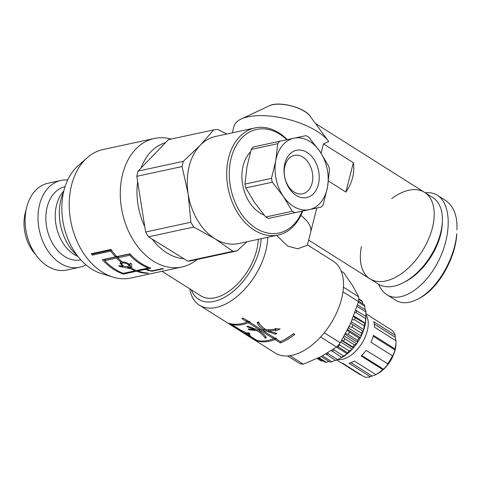 <?xml version="1.0" encoding="UTF-8"?>
<svg xmlns="http://www.w3.org/2000/svg" width="481" height="481" viewBox="0 0 481 481"><rect width="100%" height="100%" fill="white"/><g stroke="black" fill="none" stroke-linecap="round" stroke-linejoin="round"><path stroke-width="0.72" d="M129.954 263.36L131.686 263.895L131.752 268.398A65.741 46.843 77.8 0 0 136.43 270.52L148.328 267.953A65.741 46.843 -102.2 0 1 129.738 255.243L117.845 257.81A65.741 46.843 77.8 0 0 122.246 261.941C125.343 262.043 127.898 263.023 129.912 264.875L129.93 263.408M148.407 267.214L148.328 267.953M130.267 254.208L129.738 255.243M130.026 253.95L118.548 256.427L117.845 257.81M130.363 263.215L129.912 264.875M135.257 270.051L135.179 270.791A65.741 46.843 -102.2 0 1 130.501 268.669L119.637 266.498L118.771 265.819L119.649 265.68L122.733 266.426L120.046 263.095L120.996 262.211A65.741 46.843 -102.2 0 1 116.588 258.081L104.696 260.648A65.741 46.843 77.8 0 0 123.28 273.358L135.179 270.791M131.722 267.454A63.913 45.545 -102.2 0 1 130.82 266.997L130.501 268.669M130.82 266.997L130.165 266.895M127.946 266.522L127.718 267.484L129.954 267.899L129.93 267.009L127.718 267.484M122.968 265.596L122.733 266.426M121.717 263.949L120.581 262.44M121.392 261.201L120.996 262.211M118.031 257.443A63.913 45.545 -102.2 0 1 117.298 256.698L116.588 258.081M117.298 256.698L105.399 259.271L104.696 260.648M127.724 266.57L128.74 265.879C129.425 264.171 122.24 261.658 121.759 263.732C122.294 265.716 124.284 266.66 127.724 266.57M128.74 265.879L129.179 264.219M122.469 261.929L121.759 263.732M129.954 267.899L130.315 265.368L128.758 265.801M130.315 265.368L129.93 267.009M92.737 253.415L93.11 253.926L111.58 249.94M103.992 259.379L104.882 260.281M123.413 273.328L123.346 274.11A65.741 46.843 -102.2 0 1 102.327 259.734L115.476 256.896A65.741 46.843 -102.2 0 1 110.714 251.124L92.244 255.11A65.741 46.843 -102.2 0 1 91.252 253.734L110.973 249.477A65.741 46.843 77.8 0 0 116.727 256.626L129.876 253.788A65.741 46.843 77.8 0 0 150.896 268.164L146.2 269.18A65.741 46.843 77.8 0 0 146.861 269.402L145.611 269.667A65.741 46.843 -102.2 0 1 144.949 269.444L137.746 271.001A65.741 46.843 77.8 0 0 148.358 273.082L147.108 273.352A65.741 46.843 -102.2 0 1 136.496 271.272L123.346 274.11M136.562 270.49L136.496 271.272M147.078 273.004L147.108 273.352M137.819 270.22L137.746 271.001M145.015 268.669L144.949 269.444M145.695 268.518L145.611 269.667M146.266 268.398L146.2 269.18M93.11 253.926L92.244 255.11M111.442 250.132L110.714 251.124M116.035 255.868L115.476 256.896M150.252 270.887L151.503 270.617A65.741 46.843 77.8 0 0 152.17 270.737L152.796 270.605A65.741 46.843 77.8 0 0 154.124 270.815L152.249 271.218A65.741 46.843 -102.2 0 1 150.252 270.887M152.23 270.725L152.249 271.218M158.508 269.871A65.741 46.843 -102.2 0 1 157.179 269.661L159.055 269.252A65.741 46.843 77.8 0 0 160.383 269.462L158.508 269.871L158.496 269.372M146.933 270.075L148.184 269.811A65.741 46.843 77.8 0 0 150.174 270.328L148.924 270.599A65.741 46.843 -102.2 0 1 146.933 270.075M148.936 270.015L148.924 270.599M160.311 268.981L162.187 268.578A65.741 46.843 77.8 0 0 163.516 268.789L161.64 269.192A65.741 46.843 -102.2 0 1 160.311 268.981M161.622 268.699L161.64 269.192M155.375 270.544A65.741 46.843 -102.2 0 1 154.046 270.334L155.928 269.925A65.741 46.843 77.8 0 0 157.257 270.142L155.375 270.544L155.363 270.051M197.102 259.493A65.741 46.843 -102.2 0 1 181.986 266.991A65.741 46.843 -102.2 0 1 122.33 212.614A65.741 46.843 -102.2 0 1 154.251 138.474A65.741 46.843 -102.2 0 1 171.11 139.069M181.986 266.991L130.934 278.012A65.741 46.843 -102.2 0 1 113.023 277.11A65.741 46.843 -102.2 0 1 71.278 223.635A65.741 46.843 -102.2 0 1 87.253 157.702A65.741 46.843 -102.2 0 1 103.199 149.495L154.251 138.474M250.252 322.222L248.22 321.404L247.974 322.973A54.323 31.235 122.3 0 1 231.68 324.453L240.572 330.068L247.992 333.61L247.823 332.714M249.14 321.518L248.911 323.088L247.974 322.973M248.22 321.404A52.501 30.189 122.3 0 1 246.747 321.909M231.914 323.972L231.68 324.453M248.382 332.708L247.992 333.61M247.847 332.684L249.525 333.345L250.204 336.153L256.944 340.404A54.323 31.235 -57.7 0 0 273.238 338.925L273.25 338.456L261.405 330.976L259.211 330.892C262.764 333.08 265.175 335.377 266.444 337.794A54.323 31.235 122.3 0 1 265.073 338.131C263.762 335.558 261.057 333.099 256.95 330.742L248.653 329.677L248.322 328.914L255.02 329.738L246.753 326.563A54.323 31.235 -57.7 0 0 248.13 326.226L257.461 329.906L259.866 330.002L248.911 323.088M273.479 336.892L273.43 337.223M263.636 330.675L262.632 330.038M261.586 329.75L261.405 330.976M261.021 329.389L259.962 329.335M259.367 329.99L259.211 330.892M265.626 336.478A52.501 30.189 122.3 0 1 265.476 336.514L265.073 338.131M265.476 336.514L264.797 335.425M259.301 330.381L258.652 329.966M257.149 329.744L256.95 330.742M255.585 328.986L255.183 328.944M248.851 328.998L248.653 329.677M255.207 328.812L255.02 329.738M260.047 328.776L259.866 330.002M246.314 333.886L247.072 333.892C247.655 333.195 240.578 330.074 240.542 330.615C241.414 331.541 243.338 332.63 246.314 333.886M248.527 335.281L249.338 333.664L249.116 333.189L248.34 334.812L246.506 334.295L248.527 335.281L248.34 334.812M246.675 333.964L246.506 334.295M249.116 333.189L248.244 333.026M246.951 320.142L246.711 322.174L246.723 321.705L241.817 318.608A54.323 31.235 -57.7 0 0 243.115 318.085L248.022 321.182C249.609 321.272 250.342 321.735 250.21 322.565L262.049 330.038L264.261 330.02C260.696 327.898 258.309 325.433 257.094 322.619A54.323 31.235 -57.7 0 0 258.531 321.825C259.758 325.012 262.428 327.723 266.552 329.948L275.096 329.196L274.958 328.625L280.183 329.028L275.517 330.886L275.373 330.327L268.494 330.904L276.846 333.387A54.323 31.235 122.3 0 1 275.409 334.181L266.017 330.988L263.594 331.012L274.549 337.933C276.136 338.023 276.87 338.486 276.737 339.315L280.381 341.612A54.323 31.235 -57.7 0 0 293.5 333.634L294.763 334.433A54.323 31.235 122.3 0 1 280.345 342.935L275.439 339.839L274.501 339.724A54.323 31.235 122.3 0 1 257.167 340.909L242.039 331.932C239.153 330.231 238.323 329.515 239.538 329.78L229.377 323.364A54.323 31.235 -57.7 0 0 246.711 322.174L246.903 320.472M249.236 333.868L249.645 334.073M273.28 338.66L274.747 338.155L276.779 338.973M284.578 339.592L293.717 333.772M263.78 329.467L266.155 329.461M267.081 329.924L268.512 330.561M275.084 328.932L275.475 329.455L277.224 328.818M257.738 322.27L262.746 327.417M239.676 329.503L238.937 329.75M249.765 334.686L249.164 335.858M257.377 340.512L257.167 340.909M274.747 338.155L274.501 339.724M275.667 338.269L275.439 339.839M280.549 341.54L280.345 342.935M263.714 330.032L263.594 331.012M266.131 329.713L266.017 330.988M275.451 333.135L275.409 334.181M268.554 329.84L268.494 330.904M275.324 328.902L275.373 330.327M275.475 329.455L275.517 330.886M275.066 328.637L275.096 329.196M264.388 328.643L264.261 330.02M307.413 244.883L333.261 261.201A54.323 31.235 122.3 0 1 341.51 299.098A54.323 31.235 122.3 0 1 275.252 353.072L199.453 305.213A54.323 31.235 -57.7 0 0 265.716 251.238A54.323 31.235 -57.7 0 0 267.683 237.289M189.767 288.84A54.323 31.235 -57.7 0 0 199.453 305.213M316.811 208.026L307.335 245.202L297.757 248.797L287.68 246.146L276.653 235.353M183.916 258.742A59.349 42.292 -102.2 0 1 152.255 239.135M144.775 226.677A59.349 42.292 -102.2 0 1 137.656 181.65M141.017 168.067A59.349 42.292 -102.2 0 1 165.56 142.647M113.023 277.11L101.377 273.551A59.349 42.292 -102.2 0 1 63.684 225.276A59.349 42.292 -102.2 0 1 78.108 165.747L87.253 157.702M310.654 232.191A50.216 20.184 -165.7 0 0 300.853 215.428A50.216 20.184 -165.7 0 1 310.654 232.191M261.177 238.69A49.759 28.613 122.3 0 1 230.207 293.693A49.759 28.613 122.3 0 1 191.3 289.809M258.249 239.322A45.653 26.251 122.3 0 1 256.607 250.529A45.653 26.251 122.3 0 1 200.926 295.887L162.001 271.308M321.098 153.223L323.472 143.891L328.709 141.552A50.216 20.184 -165.7 0 0 328.553 141.336A50.216 20.184 -165.7 0 0 247.901 116.841A50.216 20.184 -165.7 0 0 241.107 119.047A50.216 20.184 -165.7 0 0 233.982 126.371L232.335 132.828M310.071 116.137C304.479 107.395 278.493 100.769 269.396 105.766A23.359 9.392 14.3 0 1 291.035 105.85A23.359 9.392 14.3 0 1 310.071 116.137L328.463 141.216M323.472 143.891L353.349 162.752L345.881 192.051L328.451 181.048M315.458 123.485L424.579 192.382A51.13 29.401 122.3 0 1 422.138 251.31A51.13 29.401 122.3 0 1 369.979 278.848A51.13 29.401 -57.7 0 0 422.138 251.31A51.13 29.401 -57.7 0 0 424.579 192.382A51.13 29.401 -57.7 0 0 401.208 192.857A51.13 29.401 -57.7 0 0 391.69 198.611M353.349 162.752C354.804 172.901 352.314 182.666 345.881 192.051M403.541 282.587L405.543 281.541A48.389 27.826 -57.7 0 0 442.298 223.328L442.382 221.08A51.13 29.401 122.3 0 1 403.541 282.587A51.13 29.401 122.3 0 1 378.192 284.03L369.979 278.848A51.13 29.401 -57.7 0 1 361.465 246.476M424.579 192.382L432.786 197.565A51.13 29.401 122.3 0 1 442.382 221.08M425.246 192.809C429.822 192.268 433.874 193.097 437.409 195.304C451.479 203.926 451.857 234.95 438.221 261.472C424.795 288.119 400.697 303.685 386.832 294.673C383.315 292.424 380.591 288.973 378.661 284.319M419.384 298.316C439.694 287.722 455.146 257.179 456.643 235.486L456.703 233.73C455.164 256.078 439.225 287.903 417.718 299.182C408.772 303.601 401.316 303.896 395.352 300.048L386.832 294.673M445.929 200.703C453.823 206.379 457.497 216.107 456.95 229.882M190.867 222.24L188.173 194.029A54.78 39.039 77.8 0 0 215.043 238.804L193.753 227.05A61.628 43.915 -102.2 0 1 190.867 222.24L145.617 232.01L136.814 176.317A61.628 43.915 -102.2 0 1 138.107 171.08L183.357 161.315L200.246 145.226A54.78 39.039 77.8 0 0 188.173 194.029L182.065 166.552A61.628 43.915 -102.2 0 1 183.357 161.315M287.289 139.634A54.78 39.039 77.8 0 0 255.008 127.934L215.56 136.448A54.78 39.039 77.8 0 0 200.246 145.226L213.72 129.87A61.628 43.915 -102.2 0 1 217.899 129.437L226.761 134.031M246.975 241.757L237.097 250.866A61.628 43.915 -102.2 0 1 232.918 251.298L215.043 238.804A54.78 39.039 77.8 0 0 238.678 243.548L278.126 235.035A54.78 39.039 77.8 0 0 302.705 211.075M182.065 166.552L136.814 176.317M237.097 250.866L191.847 260.63A61.628 43.915 -102.2 0 1 187.668 261.063L232.918 251.298M213.72 129.87L168.47 139.64L138.107 171.08M193.753 227.05L148.503 236.814A61.628 43.915 -102.2 0 1 145.617 232.01M148.503 236.814L187.668 261.063M302.224 211.177A52.958 37.734 -102.2 0 1 249.904 223.689A52.958 37.734 -102.2 0 1 233.982 149.898A52.958 37.734 -102.2 0 1 286.814 139.737M255.008 127.934A54.78 39.039 77.8 0 0 228.409 189.718A54.78 39.039 77.8 0 0 278.126 235.035M35.78 254.744A35.606 25.373 -102.2 0 1 26.106 209.938M86.003 264.875A44.408 31.644 -102.2 0 1 79.702 267.25A44.408 31.644 -102.2 0 1 39.394 230.513A44.408 31.644 -102.2 0 1 60.961 180.429A44.408 31.644 -102.2 0 1 67.683 179.996M80.844 259.866A37.434 26.677 -102.2 0 1 47.018 228.872A37.434 26.677 -102.2 0 1 65.049 186.682M78.036 256.547L77.08 256.102A37.434 26.677 -102.2 0 1 56.409 226.846A37.434 26.677 -102.2 0 1 63.173 191.666L63.859 190.861M77.237 255.507A44.739 31.878 -102.2 0 1 63.558 192.141M79.702 267.25L66.811 270.033A44.408 31.644 -102.2 0 1 26.503 233.297A44.408 31.644 -102.2 0 1 48.07 183.213L60.961 180.429M250.481 151.978A35.606 25.373 77.8 0 0 242.713 185.065A35.606 25.373 77.8 0 0 261.886 214.015A35.606 25.373 77.8 0 0 264.033 214.977M301.767 156.511A19.631 13.991 -102.2 0 1 312.776 176.719A19.631 13.991 -102.2 0 1 302.639 193.783A19.631 13.991 -102.2 0 1 284.824 177.543A19.631 13.991 -102.2 0 1 294.354 155.405A19.631 13.991 -102.2 0 1 301.767 156.511M305.657 151.629A24.194 17.244 77.8 0 0 284.77 177.525A24.194 17.244 77.8 0 0 314.46 192.598A24.194 17.244 77.8 0 0 305.657 151.629M293.957 138.209A36.52 26.028 77.8 0 0 275.751 160.774A36.52 26.028 77.8 0 0 283.423 196.482A36.52 26.028 77.8 0 0 309.301 209.626A36.52 26.028 77.8 0 0 327.507 187.055A36.52 26.028 77.8 0 0 319.835 151.353A36.52 26.028 77.8 0 0 293.957 138.209L305.934 135.654A41.083 29.281 -102.2 0 1 308.712 137.061L319.835 151.353L328.673 166.131A41.083 29.281 -102.2 0 1 329.497 169.961L327.507 187.055L323.232 204.641A41.083 29.281 -102.2 0 1 321.278 207.064L295.045 212.674A41.083 29.281 -102.2 0 1 292.268 211.261L283.423 196.482L272.3 182.197A41.083 29.281 -102.2 0 1 271.476 178.361L275.751 160.774L277.747 143.681A41.083 29.281 -102.2 0 1 279.701 141.264L293.957 138.209M279.701 141.264L253.18 146.988A41.083 29.281 77.8 0 0 251.226 149.405L246.951 166.991L244.955 184.085A41.083 29.281 77.8 0 0 245.779 187.921L254.623 202.699L265.74 216.991A41.083 29.281 77.8 0 0 268.518 218.398L321.278 207.064M277.747 143.681L251.226 149.405M295.045 212.674L268.518 218.398M265.74 216.991L292.268 211.261M272.3 182.197L245.779 187.921M244.955 184.085L271.476 178.361M287.608 355.952L299.849 363.684A51.13 29.401 -57.7 0 0 303.331 364.189L321.314 356.487L336.532 347.048A51.13 29.401 -57.7 0 0 340.253 342.827L350.757 323.082L358.507 301.599A51.13 29.401 -57.7 0 0 358.742 296.873L352.651 285.696L343.795 272.781L341.173 271.122M289.911 355.712L303.331 364.189M336.532 347.048L320.599 336.989M324.272 332.738L340.253 342.827M358.507 301.599L342.953 291.781M343.404 287.187L358.742 296.873M317.213 358.507L320.31 360.467A36.52 21.002 122.3 0 0 321.675 361.177L317.346 358.447M322.829 360.876L321.675 361.177M318.278 358.002L324.789 362.115A36.52 21.002 122.3 0 0 326.425 362.295L319.035 357.636M328.89 361.411L326.425 362.295M321.194 356.553L330.014 362.121A36.52 21.002 122.3 0 0 331.83 361.772L322.492 355.874M335.293 360.227L331.83 361.772M325.89 353.992L335.72 360.497A36.52 21.002 122.3 0 0 337.632 359.626L328.162 353.643L327.916 352.795M341.943 357.179L337.632 359.626M331.439 350.577L341.624 357.311L343.434 356.523L342.117 357.287M336.538 347.048L347.27 353.824L343.536 355.964L334.061 349.982L333.676 349.074M337.283 346.242L347.42 352.735L348.557 352.753L347.27 353.824M340.752 342.015L352.194 349.242L349.242 350.98L339.766 344.997L339.219 344.059M341.66 340.518L353.385 347.919L352.194 349.242M341.847 340.205L352.832 346.987L353.385 347.919M344.3 335.966L356.649 343.765L354.467 344.913L344.991 338.931L343.602 337.205M345.184 334.373L357.678 342.262L356.649 343.765M345.629 333.549L348.106 334.379L357.581 340.362L357.678 342.262M347.667 329.629L360.407 337.674L358.94 338.071L349.471 332.088L347.378 330.2M348.472 328.006L361.225 336.057L360.407 337.674M349.092 326.719L351.954 327.212L361.429 333.195L361.225 336.057M350.661 323.304L363.281 331.271L350.649 323.328M351.346 321.735L363.852 329.629L363.281 331.271M352.176 319.781L354.707 319.853L364.183 325.835L363.852 329.629M353.721 315.903L365.416 323.286L365.127 324.873L364.82 323.46L353.427 316.66M354.87 312.812L356.229 312.68L365.704 318.662L365.416 323.286M365.849 318.813L365.921 316.426L355.76 310.269M357.034 306.421L365.921 312.031L365.867 316.39M365.921 312.031A36.52 21.002 122.3 0 0 365.704 310.047L357.515 304.876M358.333 302.176L364.814 306.271L364.995 309.596M364.814 306.271A36.52 21.002 122.3 0 0 364.183 304.635L358.555 301.082M358.676 299.296L362.452 301.677L362.728 303.715M362.452 301.677A36.52 21.002 122.3 0 0 361.423 300.475L358.706 298.755M358.718 298.34L359.054 298.978M339.953 358.423L341.564 357.581A31.956 18.374 -57.7 0 0 342.785 356.908A31.956 18.374 -57.7 0 0 347.919 353.294A31.956 18.374 -57.7 0 0 352.795 348.587A31.956 18.374 -57.7 0 0 357.173 343.019A31.956 18.374 -57.7 0 0 360.828 336.874A31.956 18.374 -57.7 0 0 363.576 330.453A31.956 18.374 -57.7 0 0 365.277 324.086A31.956 18.374 -57.7 0 0 365.837 319.137L365.873 318.254M365.921 316.426A36.52 21.002 122.3 0 1 365.704 318.662M364.82 323.46A36.52 21.002 122.3 0 1 364.183 325.835M362.452 330.802A36.52 21.002 122.3 0 1 361.429 333.195M358.94 338.071A36.52 21.002 122.3 0 1 357.581 340.362M354.467 344.913A36.52 21.002 122.3 0 1 352.832 346.987M349.242 350.98A36.52 21.002 122.3 0 1 347.42 352.735M343.536 355.964A36.52 21.002 122.3 0 1 341.624 357.311M356.229 312.68A36.52 21.002 -57.7 0 0 356.445 310.443M354.707 319.853A36.52 21.002 -57.7 0 0 355.345 317.478M351.954 327.212A36.52 21.002 -57.7 0 0 352.982 324.819M348.106 334.379A36.52 21.002 -57.7 0 0 349.471 332.088M343.356 341.005A36.52 21.002 -57.7 0 0 344.991 338.931M337.951 346.753A36.52 21.002 -57.7 0 0 339.766 344.997M332.149 351.328A36.52 21.002 -57.7 0 0 334.061 349.982M326.244 354.515A36.52 21.002 -57.7 0 0 328.162 353.643M382.66 369.534L361.183 355.97A27.393 15.753 -57.7 0 0 366.095 350.378L388.077 363.979A25.565 14.701 122.3 0 1 383.495 369.204L382.66 369.534A27.393 15.753 122.3 0 1 375.871 374.633A25.565 14.701 122.3 0 1 372.084 376.004L370.436 376.821L348.959 363.263A27.393 15.753 -57.7 0 0 354.401 361.075L375.871 374.633L377.164 373.959A25.565 14.701 122.3 0 1 376.545 374.296L377.212 373.947A24.651 14.177 -57.7 0 0 395.941 344.288L396.019 342.039A27.393 15.753 122.3 0 0 396.037 340.807L374.561 327.248A27.393 15.753 -57.7 0 0 373.707 321.741L395.184 335.299L395.184 337.253A25.565 14.701 122.3 0 1 395.887 340.716M395.184 337.253L374.278 324.05M395.184 335.299A27.393 15.753 122.3 0 0 392.081 330.345L370.604 316.787A27.393 15.753 -57.7 0 0 369.408 315.885L365.903 313.672M360.87 374.729L360.437 374.861L341.492 362.896M336.748 360.047L340.157 362.205A27.393 15.753 -57.7 0 0 342.851 363.353L364.321 376.912A27.393 15.753 122.3 0 0 370.436 376.821M376.545 374.296A25.565 14.701 122.3 0 1 375.914 374.615M372.084 376.004L350.956 362.662M383.495 369.204L361.718 355.453M396.019 342.039A27.393 15.753 122.3 0 1 394.949 348.917L394.961 349.958A25.565 14.701 122.3 0 1 392.622 356.361L392.436 355.778A27.393 15.753 122.3 0 1 387.572 363.937M392.436 355.778L370.959 342.219A27.393 15.753 -57.7 0 0 373.472 335.353L394.949 348.917M394.961 349.958L373.226 336.231M337.698 359.59A27.393 15.753 -57.7 0 0 361.862 343.344A27.393 15.753 -57.7 0 0 365.891 314.634M119.865 265.734L119.637 266.498M247.072 333.892L247.408 333.177M240.542 330.615L240.795 330.14M269.396 105.766L241.107 119.047M328.174 140.825L328.553 141.336M308.634 240.109L369.979 278.848M437.409 195.304L445.935 200.685"/></g></svg>
